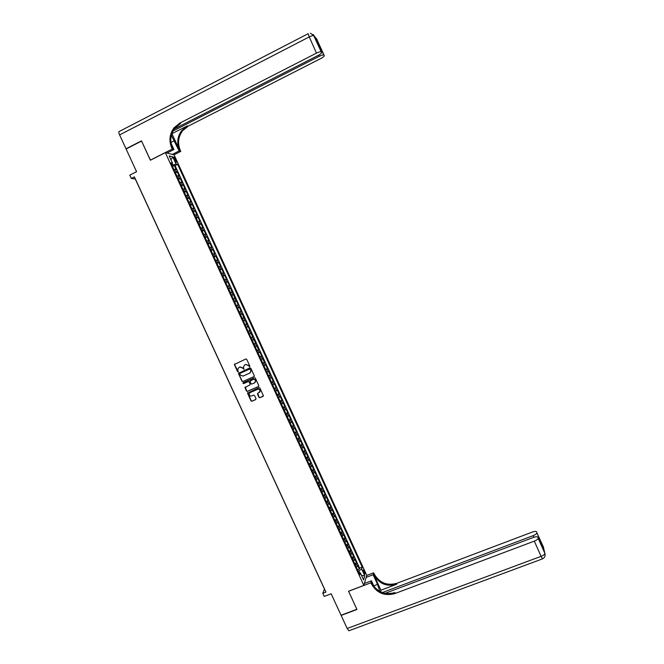 <?xml version="1.0" encoding="UTF-8"?>
<svg xmlns="http://www.w3.org/2000/svg" width="664" height="664" viewBox="0 0 664 664"><rect width="100%" height="100%" fill="white"/><g stroke="black" fill="none" stroke-linecap="round" stroke-linejoin="round"><path stroke-width="1" d="M249.606 366.752L249.838 366.113L246.726 359.349L245.813 358.983L234.351 364.511L237.521 371.591L238.152 371.84L237.77 369.284L239.007 367.424L239.928 367.018L242.833 368.171L243.871 369.3L243.489 366.777L244.734 364.876L245.655 364.47L248.568 365.623L249.606 366.752M364.312 571.106L363.407 569.82C362.942 569.944 363.075 570.932 363.806 572.783L364.71 574.078C365.183 573.945 365.051 572.957 364.312 571.106M258.977 397.387L259.881 397.753L263.401 395.769L259.89 388L258.985 387.635L247.498 393.096L251 400.865L251.905 401.23L255.657 399.595L255.989 398.69L254.511 395.495L253.607 395.13L251.747 395.943C250.278 396.275 249.407 395.686 249.141 394.159L250.187 392.557L257.491 389.361C258.935 389.021 259.798 389.594 260.097 391.088L257.441 393.901L258.977 397.387L260.047 397.62L263.234 396.225M165.353 152.637L150.379 160.215L141.573 141.067L126.102 148.993L136.577 171.702L129.795 175.122L131.323 178.425L134.402 176.873L325.941 592.089L322.804 593.284L324.248 596.421L331.162 593.782L341.055 615.229L356.867 609.295L348.558 591.209L363.839 585.391L165.353 152.637L174.084 154.845L366.76 575.381L363.839 585.391M253.93 376.646L254.254 375.741L250.809 368.229L249.896 367.873L238.426 373.375L241.937 381.178L242.841 381.543L254.121 376.521L242.841 381.543M255.349 378.123L258.794 385.618L258.47 386.531L247.373 391.395L246.468 391.03L244.933 387.519L249.813 384.954L250.137 384.049L249.158 381.924L248.253 381.559L243.58 383.618L242.899 383.145L243.165 382.73L254.445 377.758L255.349 378.123M357.489 569.737L359.332 569.031L357.63 565.321L357.323 566.259L356.186 563.777L355.207 564.79M354.651 563.553L356.493 562.848L354.792 559.13L354.476 560.051L353.339 557.569L352.352 558.573M350.683 554.93L351.812 557.386L353.655 556.656L351.953 552.938L351.629 553.842L350.492 551.361L349.496 552.348M347.836 548.713L348.957 551.178L350.816 550.456L349.106 546.738L348.774 547.626L347.637 545.136L346.641 546.115M344.981 542.496L346.11 544.961L347.969 544.256L346.268 540.538L345.927 541.409L344.782 538.919L343.778 539.882M343.28 538.778L345.131 538.048L343.421 534.329L343.072 535.184L341.927 532.686L340.922 533.64M340.433 532.569L342.284 531.839L340.574 528.112L340.217 528.951L339.072 526.452L338.059 527.399M337.578 526.361L339.428 525.622L337.719 521.896L337.353 522.717L336.208 520.219L335.187 521.149M334.731 520.144L336.582 519.406L334.863 515.671L334.49 516.476L333.345 513.977L332.324 514.89M331.875 513.919L333.726 513.181L332.008 509.437L331.627 510.226L330.481 507.728L329.452 508.632M329.02 507.694L330.871 506.947L329.153 503.204L328.763 503.976L327.618 501.478L326.572 502.366M326.157 501.461L328.008 500.714L326.29 496.971L325.891 497.718L324.746 495.219L323.7 496.099M323.302 495.219L325.144 494.472L323.426 490.721L323.028 491.46L321.874 488.953L320.82 489.824M320.438 488.978L322.281 488.223L320.563 484.479L320.148 485.193L319.002 482.686L317.94 483.541M317.575 482.728L319.417 481.973L317.699 478.221L317.276 478.927L316.122 476.412L315.06 477.258M314.703 476.478L316.554 475.723L314.827 471.963L314.396 472.644L313.25 470.137L312.171 470.967M311.831 470.22L313.682 469.456L311.956 465.696L311.516 466.369L310.362 463.854L309.291 464.667M308.959 463.962L310.81 463.19L309.084 459.43L308.635 460.077L307.482 457.562L306.394 458.367M306.087 457.687L307.93 456.923L306.204 453.155L305.747 453.786L304.593 451.271L303.506 452.059M303.207 451.42L305.058 450.649L303.323 446.88L302.867 447.494L301.705 444.971L300.609 445.751M300.327 445.137L302.178 444.365L300.443 440.589L299.979 441.186L298.817 438.663L297.713 439.435M297.447 438.854L299.29 438.074L297.563 434.306L297.082 434.879L295.928 432.355L294.816 433.111M294.567 432.571L296.41 431.783L294.675 428.006L294.185 428.57L293.031 426.047L291.911 426.786M291.679 426.271L293.521 425.491L291.786 421.706L291.288 422.254L290.135 419.723L289.014 420.453M288.79 419.98L290.633 419.191L288.898 415.407L288.392 415.93L287.23 413.398L286.109 414.12M285.902 413.672L287.744 412.883L286.01 409.099L285.495 409.605L284.333 407.073L283.196 407.779M283.005 407.364L284.848 406.567L283.113 402.782L282.59 403.272L281.428 400.741L280.283 401.429M280.108 401.048L281.951 400.251L280.216 396.458L279.685 396.931L278.523 394.399L277.369 395.08M277.212 394.731L279.054 393.935L277.311 390.133L276.772 390.59L275.61 388.05L274.456 388.722M274.315 388.407L276.149 387.602L274.415 383.809L273.867 384.248L272.697 381.7L271.543 382.356M271.41 382.082L273.253 381.277L271.51 377.476L270.953 377.891L269.783 375.351L268.621 375.99M268.505 375.741L270.348 374.936L266.87 368.985L265.7 369.616M265.6 369.408L267.434 368.595L265.691 364.785L265.119 365.167L263.948 362.627L262.77 363.241M262.687 363.059L264.529 362.245L261.027 356.253L259.848 356.858M259.782 356.709L261.616 355.896L259.865 352.078L259.275 352.426L258.105 349.878L256.918 350.467M256.86 350.36L258.703 349.538L255.183 343.495L253.98 344.077M253.947 343.993L255.781 343.172L252.254 337.113L251.05 337.677M251.025 337.636L252.859 336.806L249.324 330.722L248.112 331.27M248.104 331.261L249.938 330.431L248.187 326.605L246.352 327.435L248.187 326.605M247.564 326.879L245.257 320.222L243.431 321.061M243.406 321.019L244.626 320.48L242.335 313.84L240.501 314.678M240.468 314.595L241.688 314.08L240.517 311.516L241.165 311.283L239.405 307.449L237.571 308.287M237.521 308.179L238.749 307.664L237.579 305.1L238.227 304.884L236.467 301.049L234.641 301.896M234.566 301.746L235.811 301.248L233.537 294.642L231.703 295.497M231.62 295.314L232.865 294.833L230.599 288.234L228.765 289.089M228.665 288.873L229.918 288.408L228.74 285.835L229.42 285.669L227.652 281.827L225.826 282.681M225.71 282.432L226.972 281.976L225.793 279.403L226.482 279.262L224.714 275.402L222.88 276.266M222.755 275.983L224.017 275.535L222.838 272.962L223.536 272.838L221.768 268.986L219.942 269.841M219.792 269.526L221.071 269.094L219.884 266.521L220.589 266.413L218.821 262.554L216.995 263.417M216.829 263.068L218.107 262.653L216.929 260.072L217.643 259.981L215.875 256.121L214.04 256.993M213.866 256.603L215.153 256.196L213.966 253.615L214.688 253.548L212.92 249.681L211.094 250.552M210.903 250.129L212.189 249.739L211.011 247.157L211.741 247.108L209.965 243.24L208.139 244.111M207.932 243.655L209.226 243.281L208.04 240.692L208.786 240.658L207.01 236.791L205.184 237.662M204.96 237.172L206.263 236.807L205.076 234.218L205.823 234.209L204.047 230.333L202.221 231.213M201.98 230.69L203.292 230.333L202.105 227.744L202.86 227.752L201.084 223.876L199.258 224.756M199.009 224.2L200.32 223.859L199.134 221.261L199.905 221.286L198.121 217.41L196.295 218.298M196.029 217.701L197.349 217.377L196.162 214.779L196.934 214.821L195.158 210.936L193.332 211.824M193.041 211.193L194.378 210.886L193.183 208.288L193.971 208.347L192.186 204.462L190.36 205.359M190.062 204.686L191.398 204.387L190.203 201.79L191 201.864L189.215 197.98L187.389 198.876M187.074 198.179L188.418 197.889L187.223 195.291L188.028 195.382L186.244 191.489L184.418 192.394M184.086 191.655L185.439 191.381L184.243 188.783L185.048 188.9L183.264 184.999L181.446 185.903M181.089 185.131L182.451 184.874L181.255 182.268L182.077 182.401L180.284 178.5L178.467 179.413M178.093 178.608L179.463 178.359L178.267 175.752L179.097 175.902L177.305 172.001L175.097 172.067M175.487 172.914L177.305 172.001M174.117 158.837L176.35 162.439L175.545 159.177L173.96 157.003L174.117 158.837M359.332 569.031L359.606 568.16L362.22 567.156L177.653 164.373L176.06 164.016L172.026 165.369M362.22 567.156L361.656 568.973L364.785 575.788L363.573 579.88L360.403 572.974L359.822 574.85L170.872 162.854L172.532 163.228L169.187 155.949L172.764 156.82L176.06 164.016M359.606 568.16L175.088 165.66L174.325 165.494L176.109 169.395L173.902 169.453M179.463 178.359L180.284 178.5M182.451 184.874L183.264 184.999M185.439 191.381L186.244 191.489M188.418 197.889L189.215 197.98M191.398 204.387L192.186 204.462M194.378 210.886L195.158 210.936M197.349 217.377L198.121 217.41M200.32 223.859L201.084 223.876M203.292 230.333L204.047 230.333M206.263 236.807L207.01 236.791M209.226 243.281L209.965 243.24M212.189 249.739L212.92 249.681M215.153 256.196L215.875 256.121M218.107 262.653L218.821 262.554M221.071 269.094L221.768 268.986M224.017 275.535L224.714 275.402M226.972 281.976L227.652 281.827M229.918 288.408L230.599 288.234M232.865 294.833L233.537 294.642M235.811 301.248L236.467 301.049M238.749 307.664L239.405 307.449M241.688 314.08L242.335 313.84M244.626 320.48L245.257 320.222M249.938 330.431L249.324 330.722M252.859 336.806L252.254 337.113M255.781 343.172L255.183 343.495M258.703 349.538L258.105 349.878M261.616 355.896L261.027 356.253M264.529 362.245L263.948 362.627M267.434 368.595L266.87 368.985M270.348 374.936L269.783 375.351M273.253 381.277L272.697 381.7M276.149 387.602L275.61 388.05M279.054 393.935L278.523 394.399M281.951 400.251L281.428 400.741M284.848 406.567L284.333 407.073M287.744 412.883L287.23 413.398M290.633 419.191L290.135 419.723M293.521 425.491L293.031 426.047M296.41 431.783L295.928 432.355M299.29 438.074L298.817 438.663M302.178 444.365L301.705 444.971M305.058 450.649L304.593 451.271M307.93 456.923L307.482 457.562M310.81 463.19L310.362 463.854M313.682 469.456L313.25 470.137M316.554 475.723L316.122 476.412M319.417 481.973L319.002 482.686M322.281 488.223L321.874 488.953M325.144 494.472L324.746 495.219M328.008 500.714L327.618 501.478M330.871 506.947L330.481 507.728M333.726 513.181L333.345 513.977M336.582 519.406L336.208 520.219M339.428 525.622L339.072 526.452M342.284 531.839L341.927 532.686M345.131 538.048L344.782 538.919M347.969 544.256L347.637 545.136M350.816 550.456L350.492 551.361M353.655 556.656L353.339 557.569M356.493 562.848L356.186 563.777M359.722 572.949L358.817 570.982L358.162 571.231M172.673 165.045L172.051 163.676M131.323 178.425L135.29 179.031L324.472 589.101L322.804 593.284M172.499 166.407L174.325 165.494M175.088 165.66L177.653 164.373M171.495 164.207L172.532 163.228M178.267 175.752L176.898 175.993M181.255 182.268L179.894 182.525M184.243 188.783L182.882 189.049M187.223 195.291L185.878 195.573M190.203 201.79L188.867 202.088M193.183 208.288L191.846 208.596M196.162 214.779L194.834 215.103M199.134 221.261L197.814 221.602M202.105 227.744L200.794 228.092M205.076 234.218L203.765 234.583M208.04 240.692L206.745 241.065M211.011 247.157L209.708 247.539M213.966 253.615L212.679 254.013M216.929 260.072L215.642 260.479M219.884 266.521L218.605 266.945M222.838 272.962L221.568 273.402M225.793 279.403L224.532 279.851M228.74 285.835L227.486 286.3M231.686 292.26L230.441 292.741M234.633 298.684L233.388 299.173M237.579 305.1L236.343 305.606M240.517 311.516L239.289 312.03M243.456 317.923L242.227 318.446M246.386 324.322L245.174 324.862M249.282 333.834L250.494 333.278M252.22 340.234L253.424 339.669M255.159 346.633L256.354 346.052M258.088 353.024L259.275 352.426M261.018 359.415L262.197 358.801M263.94 365.789L265.119 365.167M266.87 372.172L268.04 371.533M269.791 378.538L270.953 377.891M272.705 384.904L273.867 384.248M275.626 391.262L276.772 390.59M278.54 397.62L279.685 396.931M281.453 403.969L282.59 403.272M284.358 410.319L285.495 409.605M287.271 416.652L288.392 415.93M290.176 422.993L291.288 422.254M293.073 429.317L294.185 428.57M295.978 435.642L297.082 434.879M298.875 441.958L299.979 441.186M301.771 448.275L302.867 447.494M304.66 454.583L305.747 453.786M307.556 460.891L308.635 460.077M310.445 467.19L311.516 466.369M313.325 473.482L314.396 472.644M316.213 479.773L317.276 478.927M319.093 486.056L320.148 485.193M321.974 492.331L323.028 491.46M324.854 498.606L325.891 497.718M327.726 504.872L328.763 503.976M330.597 511.139L331.627 510.226M333.469 517.397L334.49 516.476M336.333 523.647L337.353 522.717M339.204 529.897L340.217 528.951M342.068 536.139L343.072 535.184M344.923 542.372L345.927 541.409M347.787 548.605L348.774 547.626M350.642 554.838L351.629 553.842M353.497 561.055L354.476 560.051M360.403 572.974L358.925 572.916M356.344 567.28L357.323 566.259M358.817 570.982L361.656 568.973M170.963 159.808L172.764 156.82M364.785 575.788L361.523 575.414M249.747 366.661L248.743 365.515L245.655 364.47M244.584 364.951L245.829 364.362M238.874 367.491L240.111 366.91L243.016 368.063L244.012 369.209M234.774 363.913L234.599 364.735L238.293 371.749M238.824 372.786L238.675 373.583L242.111 381.061L243.016 381.426M250.262 369.317L249.631 369.059L239.895 373.384L240.094 374.936L242.999 376.098L249.647 373.151L250.901 371.201L250.436 369.209L249.631 369.059M239.961 373.334L249.797 368.952M250.037 372.927L251.067 371.093L250.685 370.238M250.436 369.209L250.859 370.13M245.298 386.938L246.643 390.905L247.547 391.262L258.678 386.382M250.013 384.821L250.311 383.925L249.332 381.8L248.427 381.443L243.58 383.618M243.19 382.721L243.754 383.501M254.486 382.896L255.532 381.252C255.242 379.742 254.378 379.161 252.918 379.501L249.954 381.244L251 383.667L251.905 384.033L254.486 382.896M254.885 382.655L255.698 381.128C255.416 379.625 254.544 379.044 253.092 379.385L252.918 379.501M250.519 380.513L253.092 379.385M257.781 393.312L259.143 397.255M259.508 392.457L260.263 390.955C259.964 389.469 259.101 388.897 257.657 389.237L257.491 389.361M249.93 392.698L257.657 389.237M247.855 392.515L251.166 400.732L252.079 401.097L255.881 399.429M173.777 169.179L172.59 166.598M313.234 34.528L321.227 51.892C320.455 51.56 318.878 51.966 316.479 53.128L309.241 36.918C311.64 35.748 313.234 35.358 314.022 35.74L317.276 39.881M308.171 33.69L309.241 36.918L119.611 134.908L126.011 148.794L141.482 140.868L150.462 160.173M172.308 154.397L179.131 150.944L171.362 135.348M179.131 150.944L180.774 151.392L180.268 150.28C177.429 143.333 178.176 136.859 182.509 130.85L188.153 126.193L321.019 58.407C323.368 57.145 324.447 56.191 324.264 55.552L316.429 38.545M171.984 133.746L179.454 150.064C176.607 143.092 177.354 136.593 181.695 130.567L187.356 125.903L171.843 133.705M150.346 160.148L172.217 149.068L171.702 147.931C168.772 140.776 169.536 134.103 173.976 127.911L179.778 123.114L316.479 53.128M172.217 149.068L173.935 149.533L171.046 143.241M317.218 42.479L319.342 44.87L324.264 55.552M323.916 55.137L323.874 55.087C323.127 54.772 321.575 55.178 319.218 56.315L318.687 55.12M173.005 131.016L319.218 56.315M119.611 134.908C118.599 132.518 118.541 131.339 119.445 131.381L308.021 33.764M166.996 153.052L173.935 149.533M173.976 154.82L180.774 151.392M174.267 128.957L318.346 55.303C320.737 54.008 321.832 53.029 321.633 52.373L316.977 41.94M321.276 51.941L321.633 52.373M171.702 147.931L172.557 148.172C169.635 141.034 170.399 134.377 174.831 128.202L180.616 123.421L179.778 123.114M319.342 44.87L318.919 46.289M382.315 592.57L533.126 535.657C535.474 534.686 536.719 533.723 536.877 532.752L543.326 546.821L544.862 553.319C544.729 554.357 543.467 555.361 541.085 556.341L534.296 541.135C536.678 540.156 537.948 539.16 538.106 538.164L544.854 553.228M349.347 630.592L348.857 630.775L347.164 628.484L341.138 615.42L356.958 609.477L348.583 591.275L370.91 582.776L371.408 583.855C376.754 593.076 384.539 596.33 394.748 593.608L534.296 541.135M379.841 591.458L377.55 584.411L373.118 574.725L373.641 572.816L374.123 573.862C379.318 582.834 386.88 585.988 396.815 583.324L532.354 532.047C534.811 531.217 536.255 531.183 536.703 531.964M364.403 583.473L371.458 580.784L374.305 586.984M371.458 580.784L370.91 582.776M380.92 590.23L373.865 574.816C379.078 583.805 386.656 586.968 396.615 584.295L380.92 590.23L380.538 591.815M539.99 541.965L541.168 542.322L542.297 547.136L538.097 538.072M537.923 537.342C537.475 536.537 535.997 536.553 533.499 537.4L385.087 593.342M366.179 577.381L373.118 574.725M366.736 575.464L373.641 572.816M371.408 583.855L371.674 582.859C377.011 592.056 384.771 595.293 394.955 592.587L394.748 593.608M542.297 547.136L541.11 542.256L536.877 532.752M176.765 175.703L175.578 173.121M179.753 182.218L178.575 179.637M182.741 188.734L181.554 186.152M185.721 195.233L184.542 192.66M188.7 201.732L187.522 199.158M191.68 208.23L190.502 205.657M194.66 214.721L193.481 212.148M197.631 221.203L196.453 218.639M200.603 227.677L199.424 225.113M203.574 234.151L202.395 231.587M206.537 240.617L205.367 238.061M209.5 247.083L208.33 244.526M212.463 253.54L211.293 250.984M215.418 259.989L214.248 257.441M218.381 266.438L217.211 263.89M221.328 272.879L220.166 270.331M224.283 279.32L223.112 276.772M227.229 285.744L226.067 283.204M230.176 292.177L229.014 289.628M233.122 298.592L231.96 296.053M236.069 305.008L234.898 302.469M239.007 311.416L237.845 308.884M241.945 317.824L240.783 315.284M244.875 324.223L243.713 321.691M247.813 330.614L246.651 328.082M250.743 337.005L249.581 334.473M253.665 343.388L252.511 340.864M256.594 349.77L255.432 347.239M259.516 356.145L258.362 353.621M262.438 362.511L261.284 359.988M265.351 368.869L264.197 366.354M268.273 375.226L267.119 372.712M271.186 381.584L270.032 379.069M274.091 387.934L272.945 385.419M277.004 394.275L275.851 391.76M279.909 400.608L278.755 398.101M282.814 406.941L281.661 404.434M285.719 413.265L284.565 410.767M288.616 419.59L287.471 417.092M291.513 425.906L290.367 423.408M294.409 432.222L293.264 429.724M297.298 438.522L296.152 436.032M300.186 444.83L299.041 442.332M303.074 451.122L301.929 448.632M305.963 457.413L304.817 454.923M308.843 463.704L307.706 461.214M311.723 469.979L310.586 467.498M314.603 476.254L313.466 473.772M317.475 482.529L316.338 480.047M320.355 488.795L319.218 486.314M323.227 495.054L322.09 492.58M326.09 501.312L324.953 498.838M328.962 507.562L327.825 505.088M331.826 513.811L330.689 511.338M334.689 520.045L333.552 517.58M337.544 526.286L336.416 523.813M340.4 532.511L339.271 530.046M343.255 538.736L342.126 536.28M354.659 563.595L353.53 561.138M357.498 569.795L356.369 567.338M176.475 171.835L175.271 169.229M174.516 159.692L175.545 159.177M175.213 161.103L176.192 160.605M179.454 150.064L180.268 150.28M187.356 125.903L188.153 126.193M316.388 39.151L314.844 37.209M313.591 34.968L314.462 36.346M170.938 142.494L174.449 140.71M373.865 574.816L374.123 573.862M396.615 584.295L396.815 583.324M536.861 532.669L541.168 542.322M347.164 628.484L541.085 556.341L542.505 558.864M533.848 537.276L533.126 535.657M543.476 547.443L543.401 547.966M373.774 585.839L377.55 584.411M174.831 128.202L173.976 127.911M181.695 130.567L182.509 130.85M323.874 55.087L319.367 44.978M317.301 40.305L314.844 37.201M321.227 51.892L314.022 35.74L310.412 33.208M348.857 630.775L542.388 558.914C544.721 557.743 545.542 555.884 544.862 553.319L538.106 538.164M543.75 549.443L543.077 546.605"/></g></svg>
